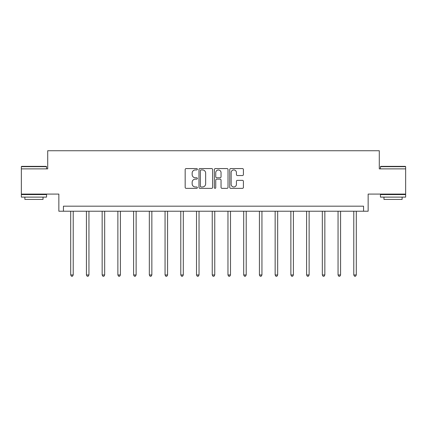 <?xml version="1.0" encoding="UTF-8"?>
<svg xmlns="http://www.w3.org/2000/svg" width="427" height="427" viewBox="0 0 427 427"><rect width="100%" height="100%" fill="white"/><g stroke="black" fill="none" stroke-linecap="round" stroke-linejoin="round"><path stroke-width="0.64" d="M197.37 169.252A0.694 0.694 0 0 0 196.676 168.564L186.161 168.564A0.987 0.987 0 0 0 185.174 169.551L185.174 187.362A0.987 0.987 0 0 0 186.161 188.355L196.676 188.355A0.694 0.694 0 0 0 197.37 187.661A0.694 0.694 0 0 0 196.676 186.967L195.315 186.967A3.165 3.165 0 0 1 192.15 183.802L192.15 182.318A3.165 3.165 0 0 1 195.315 179.148L196.676 179.148A0.694 0.694 0 0 0 197.37 178.459A0.694 0.694 0 0 0 196.676 177.765L195.315 177.765A3.165 3.165 0 0 1 192.15 174.6L192.15 173.111A3.165 3.165 0 0 1 195.315 169.946L196.676 169.946A0.694 0.694 0 0 0 197.37 169.252M405.65 168.878L379.288 168.878L379.288 150.736L47.712 150.736L47.712 168.878L21.35 168.878L21.35 194.082L58.851 194.082L58.851 211.221L368.149 211.221L368.149 194.082L405.65 194.082L405.65 166.663L380.446 166.663L380.751 166.359L405.346 166.359L405.65 166.663M242.419 175.54A0.987 0.987 0 0 0 243.411 174.547L243.411 169.551A0.987 0.987 0 0 0 242.419 168.564L230.745 168.564A0.987 0.987 0 0 0 229.753 169.551L229.753 187.362A0.987 0.987 0 0 0 230.745 188.355L242.419 188.355A0.987 0.987 0 0 0 243.411 187.362L243.411 181.326A0.987 0.987 0 0 0 242.419 180.338L237.423 180.338A0.987 0.987 0 0 0 236.435 181.326L236.435 184.32A2.647 2.647 0 0 1 233.788 186.967A2.647 2.647 0 0 1 231.14 184.32L231.14 172.593A2.647 2.647 0 0 1 233.788 169.946A2.647 2.647 0 0 1 236.435 172.593L236.435 174.547A0.987 0.987 0 0 0 237.423 175.54L242.419 175.54M363.558 211.221L363.558 206.182L63.442 206.182L63.442 211.221M212.635 169.551A0.987 0.987 0 0 0 211.643 168.564L199.969 168.564A0.987 0.987 0 0 0 198.977 169.551L198.977 187.362A0.987 0.987 0 0 0 199.969 188.355L211.643 188.355A0.987 0.987 0 0 0 212.635 187.362L212.635 169.551M215.357 168.564L227.031 168.564A0.987 0.987 0 0 1 228.023 169.551L228.023 187.362A0.987 0.987 0 0 1 227.031 188.355L222.035 188.355A0.987 0.987 0 0 1 221.047 187.362L221.047 180.141A0.987 0.987 0 0 0 220.054 179.148L216.74 179.148A0.987 0.987 0 0 0 215.752 180.141L215.752 187.661A0.694 0.694 0 0 1 215.059 188.355A0.694 0.694 0 0 1 214.365 187.661L214.365 169.551A0.987 0.987 0 0 1 215.357 168.564M201.058 169.946A0.694 0.694 0 0 0 200.364 170.64L200.364 186.273A0.694 0.694 0 0 0 201.058 186.967L202.489 186.967A3.165 3.165 0 0 0 205.659 183.802L205.659 173.111A3.165 3.165 0 0 0 202.489 169.946L201.058 169.946M221.047 172.641A2.647 2.647 0 0 0 218.4 169.994A2.647 2.647 0 0 0 215.752 172.641L215.752 176.773A0.987 0.987 0 0 0 216.74 177.765L220.054 177.765A0.987 0.987 0 0 0 221.047 176.773L221.047 172.641M70.701 211.221L70.701 274.956L73.22 274.956L73.22 211.221M73.22 274.956L72.462 276.264L71.453 276.264L70.701 274.956M21.654 166.359L46.249 166.359L46.554 166.663L21.35 166.663L21.654 166.359M33.952 197.109L21.35 197.109L21.35 194.589L46.554 194.589L46.554 197.109L33.952 197.109M43.026 197.109L43.026 199.425L24.878 199.425L24.878 197.109M393.048 197.109L380.446 197.109L380.446 194.589L405.65 194.589L405.65 197.109L393.048 197.109M402.122 197.109L402.122 199.425L383.974 199.425L383.974 197.109M86.425 211.221L86.425 274.956L88.944 274.956L88.944 211.221M88.944 274.956L88.192 276.264L87.183 276.264L86.425 274.956M102.154 211.221L102.154 274.956L104.674 274.956L104.674 211.221M104.674 274.956L103.916 276.264L102.907 276.264L102.154 274.956M117.879 211.221L117.879 274.956L120.398 274.956L120.398 211.221M120.398 274.956L119.645 276.264L118.637 276.264L117.879 274.956M133.603 211.221L133.603 274.956L136.128 274.956L136.128 211.221M136.128 274.956L135.37 276.264L134.361 276.264L133.603 274.956M149.333 211.221L149.333 274.956L151.852 274.956L151.852 211.221M151.852 274.956L151.094 276.264L150.09 276.264L149.333 274.956M165.057 211.221L165.057 274.956L167.581 274.956L167.581 211.221M167.581 274.956L166.824 276.264L165.815 276.264L165.057 274.956M180.786 211.221L180.786 274.956L183.306 274.956L183.306 211.221M183.306 274.956L182.548 276.264L181.544 276.264L180.786 274.956M196.511 211.221L196.511 274.956L199.035 274.956L199.035 211.221M199.035 274.956L198.277 276.264L197.269 276.264L196.511 274.956M212.24 211.221L212.24 274.956L214.76 274.956L214.76 211.221M214.76 274.956L214.002 276.264L212.998 276.264L212.24 274.956M227.965 211.221L227.965 274.956L230.489 274.956L230.489 211.221M230.489 274.956L229.731 276.264L228.723 276.264L227.965 274.956M243.694 211.221L243.694 274.956L246.214 274.956L246.214 211.221M246.214 274.956L245.456 276.264L244.452 276.264L243.694 274.956M259.419 211.221L259.419 274.956L261.943 274.956L261.943 211.221M261.943 274.956L261.185 276.264L260.176 276.264L259.419 274.956M275.148 211.221L275.148 274.956L277.667 274.956L277.667 211.221M277.667 274.956L276.909 276.264L275.906 276.264L275.148 274.956M290.872 211.221L290.872 274.956L293.397 274.956L293.397 211.221M293.397 274.956L292.639 276.264L291.63 276.264L290.872 274.956M306.602 211.221L306.602 274.956L309.121 274.956L309.121 211.221M309.121 274.956L308.363 276.264L307.355 276.264L306.602 274.956M322.326 211.221L322.326 274.956L324.846 274.956L324.846 211.221M324.846 274.956L324.093 276.264L323.084 276.264L322.326 274.956M338.056 211.221L338.056 274.956L340.575 274.956L340.575 211.221M340.575 274.956L339.817 276.264L338.808 276.264L338.056 274.956M353.78 211.221L353.78 274.956L356.299 274.956L356.299 211.221M356.299 274.956L355.547 276.264L354.538 276.264L353.78 274.956M21.35 168.878L21.35 166.663M27.098 194.589L27.098 194.082M40.805 194.589L40.805 194.082M46.554 168.878L46.554 166.663M380.446 168.878L380.446 166.663M386.195 194.589L386.195 194.082M399.902 194.589L399.902 194.082"/></g></svg>
